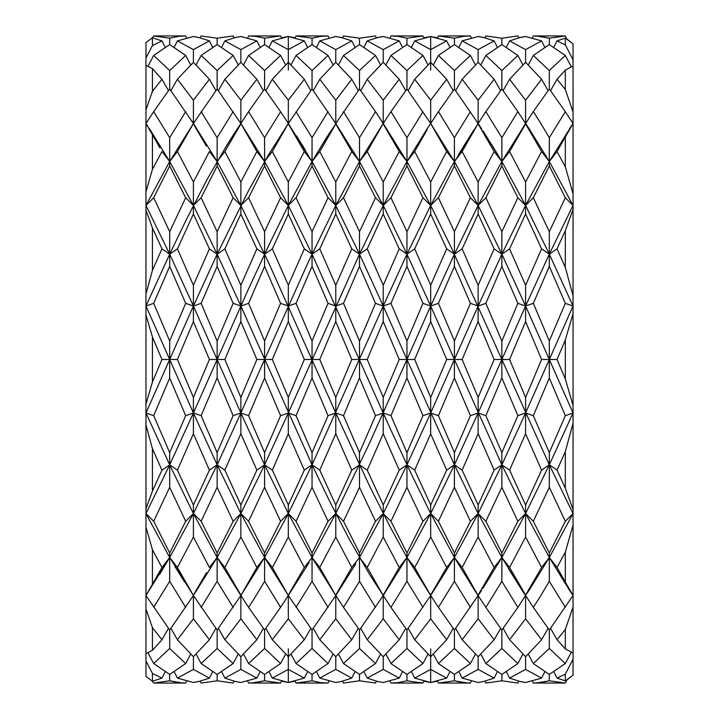<?xml version="1.0" encoding="UTF-8"?>
<svg xmlns="http://www.w3.org/2000/svg" width="719" height="719" viewBox="0 0 719 719"><rect width="100%" height="100%" fill="white"/><g stroke="black" fill="none" stroke-linecap="round" stroke-linejoin="round"><path stroke-width="1.08" d="M536.554 36.04L549.316 38.179L565.278 35.95L566.806 39.006L573.043 43.841L573.043 675.159L566.806 679.994L565.278 683.05L549.316 680.821L549.316 674.404L533.354 663.538L549.316 648.484L549.316 629.997M159.699 574.274L169.684 557.495L193.411 595.548L177.449 567.471L169.684 557.495L161.919 567.471L152.428 549.676L152.428 584.259L161.919 567.471L156.607 576.998M525.625 595.503L533.354 607.357L540.131 596.68L549.316 581.285L549.316 557.495L528.977 590.452L549.316 557.495L557.081 567.471L565.278 582.039L557.081 567.471L565.278 552.156L565.278 582.039L573.043 595.503M565.278 267.369L557.081 248.837L565.278 230.709L565.278 267.369L573.043 295.797M565.278 488.291L557.081 470.163L565.278 451.631L565.278 488.291L573.043 509.51M159.933 147.934L152.428 134.741L152.428 169.325L161.919 151.529L169.684 161.505L193.411 205.49L201.176 197.725L217.138 166.008L217.138 161.505L224.903 151.529L240.865 123.92L224.903 151.529L240.865 181.997L240.865 205.49L248.63 197.725L264.592 166.017L264.592 161.505L272.357 151.529L288.319 123.461L267.98 155.69L247.642 192.386L217.138 254.149L240.865 306.015L248.63 303.319L264.592 266.381L264.592 254.149L272.357 248.837L288.319 213.992L288.319 205.49L296.084 197.725L312.046 166.017L312.046 161.505L327.415 136.161M573.043 123.497L557.081 151.529L565.278 136.961L565.278 166.844L557.081 151.529L549.316 161.505L528.977 128.548L549.316 161.505L525.589 205.49L525.589 181.997L509.627 151.529L501.862 161.505L491.832 144.654M152.428 448.674L152.428 491.104L161.919 470.163L152.428 448.674L145.957 424.938L145.957 676.399L152.428 681.279L161.919 678.134L152.428 673.433L152.428 681.279L145.957 676.399M152.428 227.896L152.428 270.326L161.919 248.837L152.428 227.896L145.957 210.2L145.957 424.938M557.081 359.5L565.278 339.997L565.278 379.003L557.081 359.5L549.316 359.5L525.589 412.985L525.589 397.4L509.627 359.5L501.862 359.5L549.316 464.851L549.316 452.619L533.354 415.681L525.589 412.985L525.589 433.782L509.627 470.163L501.862 464.851L478.135 513.51L454.408 557.495L462.173 567.471L478.135 537.003L478.135 513.51L485.9 521.275L501.862 487.329L501.862 464.851L525.589 513.51L525.589 537.003L509.627 567.471L525.589 595.08L509.627 567.471L501.862 557.495L482.826 588.484M152.428 382.077L161.919 359.5L152.428 336.923L152.428 382.077L145.957 404.123M186.572 681.19L185.646 683.05L153.722 683.05L152.428 681.279M152.428 650.309L161.919 639.703L152.428 627.732L152.428 650.309L145.957 653.679M557.081 40.866L565.278 38.062L565.278 44.83L557.081 40.866L553.846 47.247M565.278 89.56L557.081 79.297L565.278 70.058L565.278 89.56L573.043 111.894M557.081 639.703L565.278 629.44L565.278 648.942L557.081 639.703L550.547 628.379M147.737 126.167L145.957 123.461L145.957 42.601L152.428 37.721L152.428 45.567L161.919 40.866L152.428 37.721L153.722 35.95L169.684 38.179L178.869 36.354L185.646 35.95L178.869 36.354L169.684 38.179L169.684 44.596L153.722 55.462L148.015 66.193M152.428 68.691L152.428 91.268L161.919 79.297L152.428 68.691L145.957 65.321M557.081 678.134L565.278 674.17L565.278 680.938L557.081 678.134L553.846 671.753M145.957 123.461L145.957 210.2M573.043 659.206L565.278 674.17M565.278 680.938L573.043 675.159M573.043 607.106L565.278 629.44M565.278 648.942L573.043 653.032M573.043 65.968L565.278 70.058M573.043 209.49L565.278 230.709M573.043 423.203L565.278 451.631M573.043 525.149L565.278 552.156M573.043 313.574L565.278 339.997M565.278 379.003L573.043 405.426M565.278 166.844L573.043 193.851M573.043 43.841L565.278 38.062M565.278 44.83L573.043 59.794M145.957 109.944L152.428 91.268M152.428 627.732L145.957 609.056M145.957 508.8L152.428 491.104M145.957 294.062L152.428 270.326M152.428 134.741L145.957 123.533M145.957 191.892L152.428 169.325M152.428 549.676L145.957 527.108M145.957 595.467L152.428 584.259M152.428 673.433L145.957 660.905M145.957 58.095L152.428 45.567M152.428 37.721L145.957 42.601M532.428 681.19L533.354 683.05L540.131 682.646L549.316 680.821L536.554 682.96M484.966 681.19L485.9 683.05L501.862 680.821L517.824 683.05L518.759 681.19L525.589 682.52L519.792 681.441L509.627 678.134L525.589 669.362L525.589 656.717L509.627 639.703L525.589 618.825L525.589 595.853M500.864 559.22L501.862 557.495L522.12 590.326L508.333 568.486M225.002 148.195L237.396 128.674L227.303 144.429L206.973 179.696L186.634 218.98L169.684 254.149L177.449 248.837L193.411 213.983L193.411 205.49L217.138 254.149L217.138 231.671L201.176 197.725M221.668 47.238L224.903 40.866L235.068 37.559L240.865 36.48L234.034 37.81L233.1 35.95L217.138 38.179L201.176 35.95L217.138 38.179L217.138 44.587L201.176 55.462L196.152 64.908M170.915 90.603L177.449 79.297L193.411 62.274L193.411 49.638L177.449 40.866L193.411 36.48L200.242 37.81L201.176 35.95M177.449 151.529L169.684 161.505L145.957 205.49L153.722 197.725L169.684 231.662L185.646 197.725L193.411 205.49L193.411 181.997L177.449 151.529L193.411 123.452L169.684 161.505L169.684 137.715L153.722 111.643L169.684 88.994L193.375 123.497M153.659 111.742L145.984 123.497M265.823 90.621L272.357 79.297L288.319 100.175L288.319 123.461L312.046 161.505L319.811 151.529L335.773 123.92L328.996 133.707L312.046 161.505L288.319 205.49L267.98 246.968L247.642 290.961L193.411 412.985L201.176 415.681L217.138 377.96L217.138 359.5L224.903 359.5L240.865 321.6L240.865 306.015L312.046 464.851L312.046 452.619L296.084 415.681L312.046 377.978L312.046 359.5L319.811 359.5L335.773 321.6L335.773 306.015L343.538 303.319L359.5 266.372L359.5 254.149L288.319 412.985L288.319 397.4L272.357 359.5L288.319 321.6L288.319 306.015L296.084 303.319L312.046 266.381L312.046 254.149L319.811 248.837L335.773 213.983L335.773 205.49L308.658 261.401L264.592 359.5L264.592 341.022L248.63 303.319M248.63 111.643L264.592 88.994L280.617 111.742L264.592 137.715L248.63 111.643L240.901 123.497M240.865 123.452L264.592 161.505L256.827 151.529L240.865 123.452L237.396 128.665M272.357 79.297L288.319 62.274L304.281 79.297L310.815 90.621M503.093 628.388L509.627 639.703M480.876 654.092L485.9 663.538L501.862 648.475L501.862 630.015L485.9 607.357L501.862 581.276L501.862 557.495L494.097 567.471L478.135 537.003M458.938 671.762L462.173 678.134L478.135 669.362L478.135 656.717L462.173 639.703L478.135 618.825L478.135 595.853M430.708 595.503L438.446 607.357L454.408 581.285L454.408 557.495L430.681 595.539L430.681 618.825L414.719 639.703L408.185 628.379M414.719 470.163L430.681 433.791L430.681 412.985L406.954 464.851L414.719 470.163L430.681 505.008L430.681 513.51L438.446 521.275L454.408 487.338L454.408 464.851L430.681 513.51L406.954 557.495L414.719 567.471L418.107 561.233L430.681 537.012L430.681 513.51L454.408 557.495L474.747 590.452L478.135 595.548L481.604 590.326M390.992 521.275L406.954 487.338L406.954 464.851L383.227 513.51L390.992 521.275L406.954 552.983L406.954 557.495L383.227 595.548L367.265 567.471L383.227 537.003L383.227 513.51L359.5 557.495L359.5 552.992L343.538 521.275L359.5 487.329L359.5 464.851L367.265 470.163L383.227 433.782L383.227 412.985L390.992 415.681L406.954 377.978L406.954 359.5L369.665 442.922L335.773 513.51L335.773 505.017L319.811 470.163L335.773 433.782L335.773 412.985L343.538 415.681L359.5 377.96L359.5 359.5L367.265 359.5L383.227 321.6L383.227 306.015L312.046 464.851L328.996 500.02L349.335 539.304L369.665 574.571L383.227 595.548L383.227 618.825L367.265 639.703L360.731 628.388M367.265 567.471L359.5 557.495L359.5 581.276L343.538 607.357L335.8 595.503M438.446 415.681L454.408 377.978L454.408 359.5L430.681 412.985L438.446 415.681L454.408 452.619L454.408 464.851L462.173 470.163L478.135 433.782L478.135 412.985L454.408 464.851L478.135 513.51L501.862 557.495L525.589 513.51L549.316 557.495L541.551 567.471L525.589 537.003M145.957 205.49L169.684 254.149L145.957 306.015L193.411 412.985L169.684 464.851L177.449 470.163L193.411 433.782L193.411 397.4L177.449 359.5L169.684 359.5L169.684 341.022L153.722 303.319L169.684 266.381L169.684 254.149L193.411 306.015L201.176 303.319L217.138 341.04L233.1 303.319L240.865 306.015L240.865 285.218L224.903 248.837L240.865 213.983L240.865 205.49L267.98 261.401L335.773 412.985L369.665 486.188L390.004 526.614L406.954 557.495L430.681 595.539L414.719 567.471M224.903 248.837L217.138 254.149L217.138 266.372L201.176 303.319M288.346 123.497L312.046 88.994L335.737 123.497M272.357 359.5L264.592 359.5L264.592 377.978L248.63 415.681L264.592 452.619L280.554 415.681L288.319 412.985L288.319 433.791L272.357 470.163L264.592 464.851L288.319 513.51L288.319 505.008L272.357 470.163M343.538 197.725L359.5 166.008L359.5 161.505L335.773 205.49L343.538 197.725L359.5 231.671L359.5 254.149L367.265 248.837L383.227 213.983L383.227 205.49L359.5 254.149L383.227 306.015L390.992 303.319L406.954 266.381L406.954 254.149L383.227 306.015L406.954 359.5L414.719 359.5L430.681 321.6L430.681 306.015L406.954 359.5L454.408 464.851L446.643 470.163L430.681 433.791M478.162 595.503L485.9 607.357M455.639 628.397L462.173 639.703M422.916 683.05L390.992 683.05L397.769 682.646L406.954 680.821L422.916 683.05L423.851 681.19L430.681 682.52L437.512 681.19L438.446 683.05L454.408 680.821L454.408 674.404L438.446 663.538L454.408 648.484L454.408 629.997M438.446 663.538L433.422 654.092M430.654 595.503L406.954 630.006L390.992 607.357L406.954 581.285L406.954 557.495L399.189 567.471L383.227 537.003M390.992 607.357L383.263 595.503M528.33 654.083L533.354 663.538M506.392 671.762L509.627 678.134M501.862 680.821L501.862 674.413L485.9 663.538M218.369 90.612L224.903 79.297L240.865 62.274L240.865 49.638L224.903 40.866M193.438 123.497L217.138 88.985L217.138 70.525L201.176 55.462M243.606 64.917L248.63 55.462L264.592 44.596L264.592 38.179L255.407 36.354L248.63 35.95L247.704 37.81M296.084 415.681L288.319 412.985L264.592 464.851L264.592 452.619M343.538 521.275L335.773 513.51L335.773 537.003L319.811 567.471L312.046 557.495L312.046 552.983L296.084 521.275L288.319 513.51L312.046 557.495L335.773 595.548L355.752 563.912M319.811 470.163L312.046 464.851L312.046 487.338L296.084 521.275M528.977 128.548L525.589 123.452L525.589 100.175L509.627 79.297L525.589 62.283L525.589 49.638L509.627 40.866L506.392 47.238M549.316 89.003L549.316 70.516L533.354 55.462L528.33 64.917M483.042 130.849L501.862 161.505L501.862 137.724L485.9 111.643L501.862 88.985L501.862 70.525L485.9 55.462L501.862 44.587L501.862 38.179L485.9 35.95L484.966 37.81L478.135 36.48L462.173 40.866L458.938 47.238M485.9 35.95L501.862 38.179L517.824 35.95L518.759 37.81L525.589 36.48L519.792 37.559L509.627 40.866M184.495 581.968L175.014 566.59M481.604 128.674L478.135 123.452L478.135 100.175L462.173 79.297L455.639 90.603M485.9 111.643L478.162 123.497M525.625 123.497L533.354 111.643L540.131 122.32L549.316 137.715L549.316 161.505L541.551 151.529L525.589 123.92L509.627 151.529L525.589 123.452L501.862 161.505L525.589 205.49L549.316 254.149L549.316 231.662L533.354 197.725L525.589 205.49L525.589 213.983L509.627 248.837L501.862 254.149L478.135 306.015L478.135 285.218L462.173 248.837L454.408 254.149L454.408 231.662L438.446 197.725L430.681 205.49L430.681 181.988L414.719 151.529L406.954 161.505L430.681 205.49L451.02 246.968L501.862 359.5L501.862 341.04L485.9 303.319L478.135 306.015L478.135 321.6L462.173 359.5L454.408 359.5L501.862 464.851L494.097 470.163L478.135 433.782M454.408 89.003L454.408 70.516L438.446 55.462L433.422 64.908M360.731 90.612L367.265 79.297L383.227 100.175L383.227 123.452L406.954 161.505L406.954 137.715L390.992 111.643L383.263 123.497M264.592 552.983L248.63 521.275L240.865 513.51L264.592 557.495L264.592 552.983L280.554 521.275L288.319 513.51L288.319 537.012L275.745 561.233L272.357 567.471L264.592 557.495L288.319 595.539L272.357 567.471M335.737 595.503L312.046 630.006L288.346 595.503M240.865 505.017L224.903 470.163L217.138 464.851L240.865 513.51L240.865 505.017L256.827 470.163L264.592 464.851L264.592 487.338L248.63 521.275M174.214 671.762L177.449 678.134L193.411 682.52L200.242 681.19L201.176 683.05L217.138 680.821L217.138 674.413L201.176 663.538L217.138 648.475L217.138 630.015L193.438 595.503M260.062 671.762L256.827 678.134L240.865 682.52L235.068 681.441L224.903 678.134L240.865 669.362L240.865 656.726L224.903 639.703L218.369 628.388M247.704 681.19L248.63 683.05L255.407 682.646L264.592 680.821L264.592 674.404L248.63 663.538L243.606 654.083M485.9 55.462L480.876 64.908M509.627 79.297L503.093 90.612M462.173 79.297L478.135 62.283L478.135 49.638L462.173 40.866M408.185 90.621L414.719 79.297L430.681 100.175L430.681 123.461L454.408 161.505L454.408 137.715L438.446 111.643L430.708 123.497M478.135 181.997L462.173 151.529L454.408 161.505L478.135 205.49L478.135 181.997L494.097 151.529L501.862 161.505L501.862 166.008L485.9 197.725L478.135 205.49L501.862 254.149L525.589 306.015L525.589 321.6L509.627 359.5M501.862 231.671L517.824 197.725L525.589 205.49L501.862 254.149L501.862 231.671L485.9 197.725M177.449 678.134L193.411 669.362L193.411 656.726L177.449 639.703L170.915 628.397M201.176 663.538L196.152 654.092M224.903 678.134L221.668 671.762M193.375 595.503L169.684 630.006L145.984 595.503M240.865 595.08L224.903 567.471L217.138 557.495L240.865 595.548L256.827 567.471L264.592 557.495L264.592 581.285L255.407 596.68L248.63 607.357L240.901 595.503M264.592 581.285L280.617 607.258L264.592 630.006L248.63 607.357M310.815 628.379L304.281 639.703L288.319 656.726L272.357 639.703L265.823 628.379M161.919 470.163L169.684 464.851L169.684 452.619L153.722 415.681L145.957 412.985L169.684 464.851L145.957 513.51L169.684 557.495L169.684 552.983L153.722 521.275L169.684 487.338L169.684 464.851L193.411 513.51L217.138 557.495L217.138 552.992L201.176 521.275L217.138 487.329L217.138 452.628L201.176 415.681M177.449 470.163L193.411 505.017L193.411 513.51L201.176 521.275M335.773 595.548L319.811 567.471M177.449 248.837L193.411 285.218L193.411 306.015L240.865 412.985L248.63 415.681M224.903 359.5L240.865 397.4L240.865 412.985L264.592 464.851L240.865 513.51L240.865 537.003L224.903 567.471M406.954 231.662L390.992 197.725L383.227 205.49L406.954 254.149L406.954 231.662L422.916 197.725L430.681 205.49L430.681 213.992L414.719 248.837L406.954 254.149L430.681 306.015L430.681 285.209L414.719 248.837M454.408 341.022L470.37 303.319L478.135 306.015L454.408 359.5L454.408 341.022L438.446 303.319L430.681 306.015L454.408 359.5L446.643 359.5L430.681 321.6M383.227 181.997L367.265 151.529L359.5 161.505L383.227 205.49L383.227 181.997L399.189 151.529L406.954 161.505L406.954 166.017L390.992 197.725M429.656 593.4L430.681 595.071L446.643 567.471L430.681 537.012M430.681 70.058L430.681 49.638L414.719 40.866L430.681 36.48L437.512 37.81L438.446 35.95L454.408 38.179L463.593 36.354L470.37 35.95L471.296 37.81M288.319 51.48L288.319 36.48L281.488 37.81L280.554 35.95L248.63 35.95M385.968 64.917L390.992 55.462L406.954 44.596L406.954 38.179L397.769 36.354L390.992 35.95L390.066 37.81M414.719 40.866L411.484 47.247M364.03 47.238L367.265 40.866L377.43 37.559L383.227 36.48L376.397 37.81L375.462 35.95L359.5 38.179L343.538 35.95L359.5 38.179L359.5 44.587L343.538 55.462L338.514 64.908M313.277 90.603L319.811 79.297L335.773 62.283L335.773 49.638L319.811 40.866L335.773 36.48L342.603 37.81L343.538 35.95M533.354 197.725L549.316 166.017L549.316 161.505L573.043 205.49L549.316 254.149L549.316 266.381L533.354 303.319L525.589 306.015L501.862 359.5L501.862 377.96L485.9 415.681L478.135 412.985L478.135 397.4L462.173 359.5M390.992 35.95L397.769 36.354L406.954 38.179L422.916 35.95L390.992 35.95M438.446 55.462L454.408 44.596L454.408 38.179M414.719 79.297L430.681 62.274L446.643 79.297L453.177 90.621M557.081 248.837L549.316 254.149L525.589 306.015L549.316 359.5L541.551 359.5L525.589 321.6M335.8 123.497L359.5 88.985L359.5 70.525L343.538 55.462M291.06 64.908L296.084 55.462L312.046 44.596L312.046 38.179L296.084 35.95L295.149 37.81L288.319 36.48L272.357 40.866L269.122 47.247M319.811 40.866L316.576 47.238M367.265 79.297L383.227 62.274L383.227 49.638L367.265 40.866M533.354 415.681L549.316 377.978L549.316 359.5L573.043 412.985L549.316 464.851L549.316 487.338L533.354 521.275L525.589 513.51L525.589 505.017L509.627 470.163M501.862 452.628L517.824 415.681L525.589 412.985L501.862 464.851L501.862 452.628L485.9 415.681M485.9 303.319L501.862 266.372L501.862 254.149L494.097 248.837L478.135 213.983L462.173 248.837M557.081 470.163L549.316 464.851L525.589 513.51L517.824 521.275L501.862 487.329M478.135 397.4L494.097 359.5L501.862 359.5L478.135 412.985L470.37 415.681L454.408 377.978M390.992 111.643L406.954 88.994L430.654 123.497M367.265 151.529L383.227 123.452L359.5 161.505L359.5 137.724L343.538 111.643M153.722 521.275L145.957 513.51M169.684 452.619L185.646 415.681L193.411 412.985L217.138 464.851L193.411 513.51L169.684 557.495L169.684 581.285L153.659 607.258M430.681 49.638L446.643 40.866L430.681 36.48L423.851 37.81L422.916 35.95M430.681 36.48L430.681 51.48M406.954 89.003L406.954 70.516L390.992 55.462M217.138 341.04L217.138 359.5L209.373 359.5L193.411 321.6L193.411 306.015L169.684 359.5L169.684 377.978L153.722 415.681M335.773 123.147L335.773 100.175L319.811 79.297M335.773 123.452L359.5 161.505L351.735 151.529L335.773 123.92M153.722 303.319L145.957 306.015M169.684 231.662L169.684 254.149L161.919 248.837M288.319 70.058L288.319 49.638L272.357 40.866M312.046 89.003L312.046 70.516L296.084 55.462M411.484 671.753L414.719 678.134L430.681 682.52L430.681 667.52M390.992 683.05L390.066 681.19M497.332 671.762L494.097 678.134L483.932 681.441L478.135 682.52L462.173 678.134M525.589 505.017L541.551 470.163L549.316 464.851L573.043 513.51L549.316 557.495L569.664 590.452L549.316 557.495L549.316 552.983L533.354 521.275M364.03 671.762L367.265 678.134L383.227 669.362L383.227 656.717L367.265 639.703M342.603 681.19L343.538 683.05L359.5 680.821L359.5 674.413L343.538 663.538L338.514 654.092M385.968 654.083L390.992 663.538L406.954 648.484L406.954 629.997M402.424 671.762L399.189 678.134L383.227 682.52L377.43 681.441L367.265 678.134M453.177 628.379L446.643 639.703L430.681 656.726L414.719 639.703M328.934 681.19L328.008 683.05L296.084 683.05L295.149 681.19L288.319 682.52L272.357 678.134L288.319 669.362L288.319 648.942M501.862 341.04L517.824 303.319L525.589 306.015L525.589 285.218L541.551 248.837L549.316 254.149L573.043 306.015L549.316 359.5L549.316 341.022L533.354 303.319M354.97 671.762L351.735 678.134L341.57 681.441L335.773 682.52L319.811 678.134L316.576 671.762M406.954 680.821L406.954 674.404L390.992 663.538M319.811 678.134L335.773 669.362L335.773 656.726L319.811 639.703L313.277 628.397M319.811 639.703L335.773 618.825L335.773 595.853M291.06 654.092L296.084 663.538L312.046 648.484L312.046 629.997M177.449 359.5L193.411 321.6M161.919 359.5L169.684 359.5L145.957 412.985M224.903 470.163L240.865 433.782L240.865 412.985L217.138 464.851L209.373 470.163L193.411 433.782M343.538 663.538L359.5 648.475L359.5 630.015L343.538 607.357M149.336 128.548L169.684 161.505L169.684 166.017L153.722 197.725M193.411 285.218L209.373 248.837L217.138 254.149L193.411 306.015L185.646 303.319L169.684 266.381M240.865 397.4L256.827 359.5L264.592 359.5L240.865 412.985L233.1 415.681L217.138 377.96M414.719 678.134L430.681 669.362L430.681 648.942M269.122 671.753L272.357 678.134M525.589 285.218L509.627 248.837M288.319 667.52L288.319 682.52L281.488 681.19L280.554 683.05L264.592 680.821L251.83 682.96M296.084 683.05L312.046 680.821L312.046 674.404L296.084 663.538M177.449 567.471L193.411 537.003L193.411 513.51L185.646 521.275L169.684 487.338M169.684 557.495L145.957 595.539M427.203 128.692L406.954 161.505L383.227 205.49L375.462 197.725L359.5 166.008M438.446 303.319L454.408 266.381L454.408 254.149L430.681 306.015L422.916 303.319L406.954 266.381M462.173 151.529L478.135 123.452L451.02 167.455L430.681 205.49L406.954 254.149L399.189 248.837L383.227 213.983M312.046 552.983L328.008 521.275L335.773 513.51L312.046 557.495L312.046 581.285L296.021 607.258M288.319 505.008L304.281 470.163L312.046 464.851L288.319 513.51L264.592 557.495L240.865 595.548L240.865 618.825L224.903 639.703M309.044 562.653L288.319 595.539L288.319 618.825L272.357 639.703M201.176 607.357L217.138 581.276L217.138 557.495L193.411 595.548L193.411 618.825L177.449 639.703M248.63 663.538L264.592 648.484L264.592 629.997M217.138 552.992L233.1 521.275L240.865 513.51L217.138 557.495L209.373 567.471L193.411 537.003M153.722 683.05L169.684 680.821L169.684 674.404L153.722 663.538L148.015 652.807M153.722 663.538L169.684 648.484L169.684 629.997M414.719 151.529L427.167 129.726M427.302 128.548L430.681 123.461L446.643 151.529L454.408 161.505L454.408 166.017L438.446 197.725M501.862 161.505L478.135 205.49L478.135 213.983M454.408 231.662L470.37 197.725L478.135 205.49L454.408 254.149L446.643 248.837L430.681 213.992M438.383 111.742L454.408 88.994L478.099 123.497M533.354 111.643L549.316 88.994L565.341 111.742L549.316 137.715M406.954 161.505L407.817 160.031M533.354 55.462L549.316 44.596L549.316 38.179L540.131 36.354L533.354 35.95L532.428 37.81M458.255 154.909L473.515 130.409M343.538 303.319L359.5 341.04L375.462 303.319L383.227 306.015L383.227 285.218L367.265 248.837M312.046 452.619L328.008 415.681L335.773 412.985L335.773 397.4L319.811 359.5M264.592 137.715L264.592 161.505L288.319 205.49L312.046 254.149L390.004 428.039L410.342 472.032L430.681 513.51L422.916 521.275L406.954 487.338M359.5 341.04L359.5 359.5L351.735 359.5L335.773 321.6M367.265 359.5L383.227 397.4L399.189 359.5L406.954 359.5L406.954 341.022L390.992 303.319M335.773 505.017L351.735 470.163L359.5 464.851L359.5 452.628L343.538 415.681M383.227 397.4L383.227 412.985L375.462 415.681L359.5 377.96M390.992 415.681L406.954 452.619L422.916 415.681L430.681 412.985L430.681 397.4L414.719 359.5M359.5 552.992L375.462 521.275L383.227 513.51L383.227 505.017L367.265 470.163M406.954 452.619L406.954 464.851L399.189 470.163L383.227 433.782M296.021 111.742L312.046 137.715L312.046 161.505L335.773 205.49L359.5 254.149L351.735 248.837L335.773 213.983M288.319 397.4L304.281 359.5L312.046 359.5L312.046 341.022L296.084 303.319M312.046 341.022L328.008 303.319L335.773 306.015L335.773 285.218L319.811 248.837M193.411 123.147L193.411 100.175L177.449 79.297M264.592 89.003L264.592 70.516L248.63 55.462M193.411 123.452L217.138 161.505L217.138 137.724L201.176 111.643M240.865 123.147L240.865 100.175L224.903 79.297M573.016 595.503L549.316 630.006L533.354 607.357M438.446 521.275L454.408 552.983L470.37 521.275L478.135 513.51L478.135 505.017L462.173 470.163M454.408 552.983L454.408 557.495L446.643 567.471M541.551 567.471L525.589 595.08L528.977 590.452M501.862 557.495L501.862 552.992L485.9 521.275M478.099 595.503L454.408 630.006L438.383 607.258M478.135 595.548L462.173 567.471M296.084 197.725L312.046 231.662L328.008 197.725L335.773 205.49L335.773 181.997L319.811 151.529M264.592 341.022L280.554 303.319L288.319 306.015L288.319 285.209L272.357 248.837M312.046 231.662L312.046 254.149L304.281 248.837L288.319 213.992M240.865 285.218L256.827 248.837L264.592 254.149L264.592 231.662L248.63 197.725M264.592 231.662L280.554 197.725L288.319 205.49L288.319 181.988L272.357 151.529M193.411 181.997L209.373 151.529L217.138 161.505L240.865 205.49L233.1 197.725L217.138 166.008M177.449 40.866L174.214 47.238M169.684 89.003L169.684 70.516L153.722 55.462M305.359 150.145L296.534 135.936M571.246 652.322L565.278 663.538L549.316 648.484M549.316 674.404L565.278 663.538M544.786 671.762L541.551 678.134L525.589 669.362M525.589 682.52L541.551 678.134M212.608 47.238L209.373 40.866L199.208 37.559L193.411 36.48M193.411 49.638L209.373 40.866M190.67 64.917L185.646 55.462L169.684 44.596M169.684 70.516L185.646 55.462M168.453 90.621L161.919 79.297M217.138 38.179L233.1 35.95M312.046 161.505L304.281 151.529L288.319 123.929M288.319 181.988L304.281 151.529L299.428 142.811M312.046 137.715L328.008 111.643M263.361 90.603L256.827 79.297L240.865 62.274M240.865 100.175L256.827 79.297M240.838 123.497L217.138 88.985M217.138 137.724L233.1 111.643M285.578 64.908L280.554 55.462L264.592 44.596M264.592 70.516L280.554 55.462M525.562 595.503L517.824 607.357L501.862 581.276M501.862 630.015L517.824 607.357M500.631 628.388L494.097 639.703L478.135 618.825M478.135 656.726L494.097 639.703M475.394 654.083L470.37 663.538L454.408 648.484M454.408 674.404L470.37 663.538M422.979 607.258L406.954 581.285M478.135 505.017L494.097 470.163M383.227 505.017L399.189 470.163M430.681 397.4L446.643 359.5M288.292 123.497L280.617 111.742M240.865 181.997L256.827 151.529M217.138 231.671L233.1 197.725M288.319 100.175L304.281 79.297M288.319 285.209L304.281 248.837M335.773 181.997L351.735 151.529M478.135 595.08L494.097 567.471M501.862 552.992L517.824 521.275M430.681 505.008L446.643 470.163M406.954 552.983L422.916 521.275M383.227 595.08L399.189 567.471M454.408 452.619L470.37 415.681M548.085 628.397L541.551 639.703L525.589 618.825M525.589 656.726L541.551 639.703M522.848 654.092L517.824 663.538L501.862 648.475M501.862 674.413L517.824 663.538M565.341 607.258L549.316 581.285M238.124 64.908L233.1 55.462L217.138 44.587M217.138 70.525L233.1 55.462M215.907 90.612L209.373 79.297L193.411 62.274M193.411 100.175L209.373 79.297M169.684 137.715L185.646 111.643M260.062 47.238L256.827 40.866L240.865 36.48M240.865 49.638L256.827 40.866M335.773 285.218L351.735 248.837M359.5 231.671L375.462 197.725M359.5 452.628L375.462 415.681M406.954 341.022L422.916 303.319M335.773 397.4L351.735 359.5M383.227 285.218L399.189 248.837M557.081 79.297L550.547 90.621M501.862 70.525L517.824 55.462L522.848 64.908M517.824 55.462L501.862 44.587M525.589 100.175L541.551 79.297L548.085 90.603M541.551 79.297L525.589 62.274M573.016 123.497L565.341 111.742M478.135 49.638L494.097 40.866L497.332 47.238M494.097 40.866L483.932 37.559L478.135 36.48M445.313 149.121L446.643 151.529L430.681 181.988M478.135 123.92L494.097 151.529L478.135 123.92M517.824 197.725L501.862 166.008M422.916 197.725L406.954 166.017M470.37 303.319L454.408 266.381M399.189 151.529L383.227 123.92M256.827 567.471L240.865 537.003M280.617 607.258L288.292 595.503M304.281 639.703L288.319 618.825M233.1 521.275L217.138 487.329M304.281 470.163L288.319 433.791M328.008 521.275L312.046 487.338M335.773 595.08L351.735 567.471L359.5 557.495M351.735 567.471L335.773 537.003M280.554 415.681L264.592 377.978M234.034 681.19L233.1 683.05L217.138 680.821M193.411 656.726L209.373 639.703L215.907 628.388M209.373 639.703L193.411 618.825M217.138 674.413L233.1 663.538L238.124 654.092M233.1 663.538L217.138 648.475M256.827 678.134L240.865 669.362M185.646 607.357L169.684 581.285M478.135 100.175L494.097 79.297L500.631 90.612M494.097 79.297L478.135 62.274M501.862 137.724L517.824 111.643L525.562 123.497M517.824 111.643L501.862 88.985M454.408 70.516L470.37 55.462L475.394 64.917M470.37 55.462L454.408 44.596M470.37 197.725L454.408 166.017M422.979 111.742L406.954 137.715M169.684 674.404L185.646 663.538L190.67 654.083M185.646 663.538L169.684 648.484M193.411 682.52L199.208 681.441L209.373 678.134L212.608 671.762M209.373 678.134L193.411 669.362M161.919 639.703L168.453 628.379M217.138 630.015L240.838 595.503M233.1 607.357L217.138 581.276M240.865 656.726L256.827 639.703L263.361 628.397M256.827 639.703L240.865 618.825M285.578 654.092L280.554 663.538L264.592 648.484M280.554 521.275L264.592 487.338M288.319 595.071L304.281 567.471L312.046 557.495M304.281 567.471L288.319 537.012M328.008 607.357L312.046 581.285M256.827 470.163L240.865 433.782M206.317 146.02L193.411 123.92M383.227 49.638L399.189 40.866L402.424 47.238M399.189 40.866L383.227 36.48M406.954 70.516L422.916 55.462L427.94 64.908M422.916 55.462L406.954 44.596M541.551 248.837L525.589 213.983M573.043 306.015L565.278 303.319L549.316 266.381M525.589 181.997L541.551 151.529M359.5 38.179L375.462 35.95M446.643 40.866L449.878 47.247M573.043 205.49L565.278 197.725L549.316 166.017M549.316 231.662L565.278 197.725M335.773 100.175L351.735 79.297L358.269 90.612M351.735 79.297L335.773 62.274M359.5 137.724L375.462 111.643L383.2 123.497M375.462 111.643L359.5 88.985M288.319 49.638L304.281 40.866L307.516 47.247M304.281 40.866L288.319 36.48M312.046 70.516L328.008 55.462L333.032 64.917M328.008 55.462L312.046 44.596M517.824 415.681L501.862 377.96M541.551 470.163L525.589 433.782M494.097 359.5L478.135 321.6M573.043 513.51L565.278 521.275L549.316 487.338M380.486 64.908L375.462 55.462L359.5 44.587M359.5 70.525L375.462 55.462M328.934 37.81L328.008 35.95L321.231 36.354L312.046 38.179L321.231 36.354L328.008 35.95L296.084 35.95M525.589 397.4L541.551 359.5M478.135 285.218L494.097 248.837M354.97 47.238L351.735 40.866L341.57 37.559L335.773 36.48M335.773 49.638L351.735 40.866M573.043 412.985L565.278 415.681L549.316 377.978M549.316 452.619L565.278 415.681M383.227 100.175L399.189 79.297L405.723 90.603M264.592 38.179L280.554 35.95M193.411 397.4L209.373 359.5M185.646 415.681L169.684 377.978M233.1 303.319L217.138 266.372M256.827 359.5L240.865 321.6M399.189 79.297L383.227 62.274M549.316 161.505L572.63 124.153M185.646 197.725L169.684 166.017M209.373 248.837L193.411 213.983M449.878 671.753L446.643 678.134L430.681 669.362M430.681 682.52L446.643 678.134M549.316 552.983L565.278 521.275M467.17 682.96L454.408 680.821L463.593 682.646L470.37 683.05L471.296 681.19M380.486 654.092L375.462 663.538L359.5 648.475M359.5 674.413L375.462 663.538M405.723 628.397L399.189 639.703L383.227 618.825M383.227 656.726L399.189 639.703M549.316 341.022L565.278 303.319M351.735 678.134L335.773 669.362M359.5 680.821L375.462 683.05L376.397 681.19M406.954 674.404L422.916 663.538L427.94 654.092M422.916 663.538L406.954 648.484M328.008 683.05L321.231 682.646L312.046 680.821M399.189 678.134L383.227 669.362M312.046 674.404L328.008 663.538L333.032 654.083M328.008 663.538L312.046 648.484M152.428 336.923L145.957 314.877M169.684 341.022L185.646 303.319M217.138 452.628L233.1 415.681M193.411 505.017L209.373 470.163M335.773 656.726L351.735 639.703L358.269 628.388M359.5 630.015L383.2 595.503M375.462 607.357L359.5 581.276M264.592 674.404L280.554 663.538M517.824 303.319L501.862 266.372M288.319 682.52L304.281 678.134L307.516 671.753M304.281 678.134L288.319 669.362M351.735 639.703L335.773 618.825M169.684 552.983L185.646 521.275M430.681 285.209L446.643 248.837M193.411 595.08L206.497 572.675M185.646 683.05L178.869 682.646L169.684 680.821L182.446 682.96M165.154 671.753L161.919 678.134M430.681 100.175L446.643 79.297M454.408 137.715L470.37 111.643M571.246 66.678L565.278 55.462L549.316 44.596M544.786 47.238L541.551 40.866L525.589 36.48M549.316 70.516L565.278 55.462M525.589 49.638L541.551 40.866M517.824 35.95L501.862 38.179M375.462 303.319L359.5 266.372M328.008 415.681L312.046 377.978M399.189 359.5L383.227 321.6M351.735 470.163L335.773 433.782M422.916 415.681L406.954 377.978M375.462 521.275L359.5 487.329M304.281 359.5L288.319 321.6M328.008 303.319L312.046 266.381M494.097 678.134L478.135 669.362M470.37 521.275L454.408 487.338M446.643 639.703L430.681 618.825M470.37 607.357L454.408 581.285M328.008 197.725L312.046 166.017M280.554 303.319L264.592 266.381M256.827 248.837L240.865 213.983M280.554 197.725L264.592 166.017M186.572 37.81L185.646 35.95L153.722 35.95M161.919 40.866L165.154 47.247M522.12 590.326L525.589 595.548M573.043 595.539L569.664 590.452M573.043 123.461L569.664 128.548M565.278 683.05L533.354 683.05M565.278 35.95L533.354 35.95M280.554 683.05L248.63 683.05M470.37 683.05L438.446 683.05M470.37 35.95L438.446 35.95"/></g></svg>
